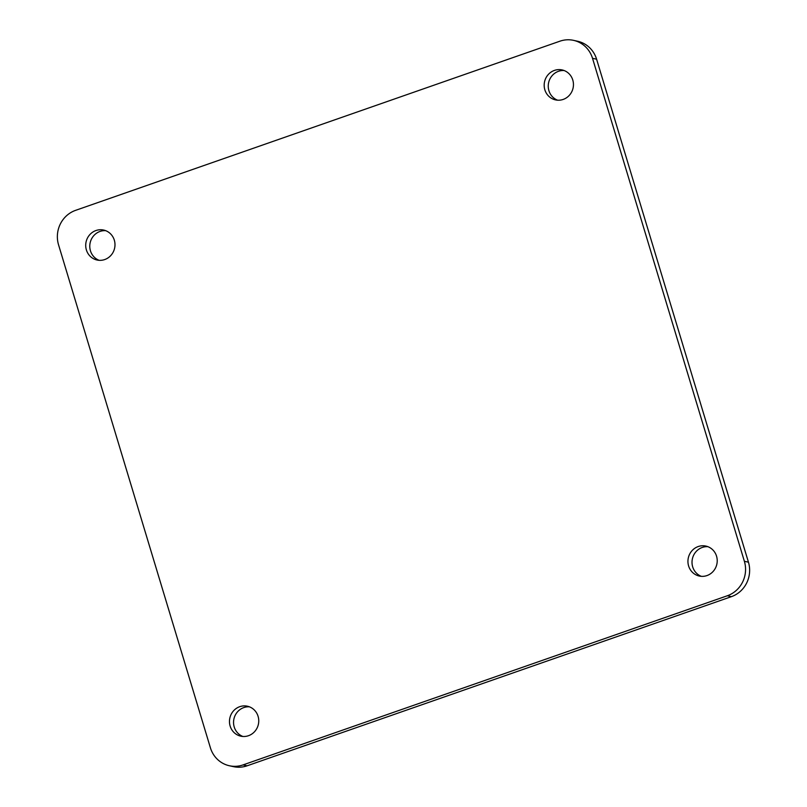 <?xml version="1.0" encoding="UTF-8"?>
<svg xmlns="http://www.w3.org/2000/svg" width="807" height="807" viewBox="0 0 807 807"><rect width="100%" height="100%" fill="white"/><g stroke="black" fill="none" stroke-linecap="round" stroke-linejoin="round"><path stroke-width="1.21" d="M229.39 765.752L233.465 766.65A27.277 25.965 -77.6 0 0 247.103 765.803L731.404 596.655A27.277 25.965 -77.6 0 0 748.452 562.186L596.595 59.204A27.277 25.965 -77.6 0 0 577.61 41.248L573.535 40.35A27.277 25.965 102.4 0 1 592.52 58.316L744.377 561.289A27.277 25.965 102.4 0 1 727.329 595.758L243.028 764.915A27.277 25.965 102.4 0 1 229.39 765.752A27.277 25.965 102.4 0 1 210.405 747.796L58.548 244.814A27.277 25.965 102.4 0 1 75.596 210.345L559.897 41.197A27.277 25.965 102.4 0 1 573.535 40.35M104.728 259.551A15.343 14.607 102.4 0 1 97.062 260.025A15.343 14.607 102.4 0 1 86.087 241.908A15.343 14.607 102.4 0 1 103.639 230.056A15.343 14.607 102.4 0 1 114.977 244.138A15.343 14.607 102.4 0 1 104.728 259.551M563.195 99.422A15.343 14.607 102.4 0 1 555.529 99.897A15.343 14.607 102.4 0 1 544.554 81.779A15.343 14.607 102.4 0 1 562.106 69.927A15.343 14.607 102.4 0 1 573.444 84.009A15.343 14.607 102.4 0 1 563.195 99.422M706.962 575.573A15.343 14.607 102.4 0 1 699.286 576.047A15.343 14.607 102.4 0 1 688.31 557.93A15.343 14.607 102.4 0 1 705.873 546.077A15.343 14.607 102.4 0 1 717.211 560.159A15.343 14.607 102.4 0 1 706.962 575.573M248.495 735.702A15.343 14.607 102.4 0 1 240.819 736.176A15.343 14.607 102.4 0 1 229.844 718.059A15.343 14.607 102.4 0 1 247.406 706.216A15.343 14.607 102.4 0 1 258.744 720.288A15.343 14.607 102.4 0 1 248.495 735.702M105.646 230.661A15.343 14.607 -77.6 0 0 90.152 242.806A15.343 14.607 -77.6 0 0 99.13 260.318M564.113 70.532A15.343 14.607 -77.6 0 0 548.619 82.667A15.343 14.607 -77.6 0 0 557.597 100.189M707.87 546.682A15.343 14.607 -77.6 0 0 692.386 558.827A15.343 14.607 -77.6 0 0 701.354 576.339M249.403 706.811A15.343 14.607 -77.6 0 0 233.919 718.956A15.343 14.607 -77.6 0 0 242.887 736.468M592.52 58.316L596.595 59.204M748.452 562.186L744.377 561.289M727.329 595.758L731.404 596.655M247.103 765.803L243.028 764.915"/></g></svg>
